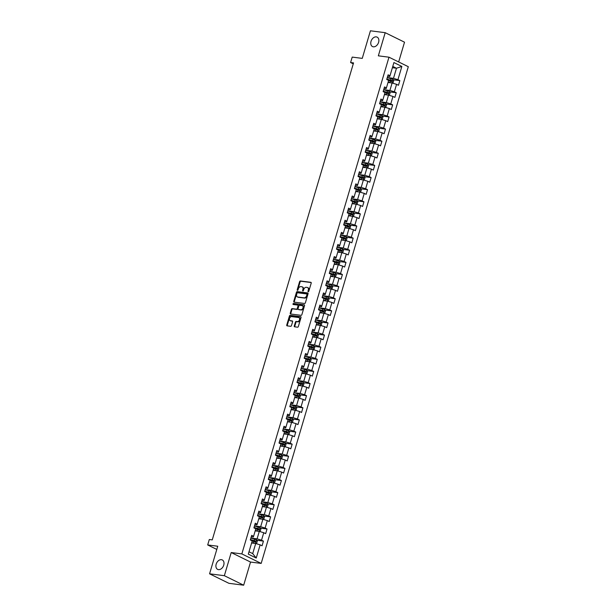 <?xml version="1.0" encoding="UTF-8"?>
<svg xmlns="http://www.w3.org/2000/svg" width="616" height="616" viewBox="0 0 616 616"><rect width="100%" height="100%" fill="white"/><g stroke="black" fill="none" stroke-linecap="round" stroke-linejoin="round"><path stroke-width="0.92" d="M308.239 291.73A0.562 0.4 -63.8 0 0 308.801 291.252L311.203 283.152A0.809 0.57 -63.8 0 0 310.849 282.313L300.4 280.981A0.809 0.57 -63.8 0 0 299.599 281.666L297.197 289.774A0.562 0.4 -63.8 0 0 298.013 289.874L298.321 288.827A2.58 1.825 -63.8 0 1 300.901 286.625L301.771 286.733A2.58 1.825 -63.8 0 1 302.187 286.856A2.58 1.825 -63.8 0 1 302.903 289.412L302.595 290.459A0.562 0.4 -63.8 0 0 303.403 290.56L303.719 289.512A2.58 1.825 -63.8 0 1 306.298 287.31L307.168 287.426A2.58 1.825 -63.8 0 1 307.584 287.549A2.58 1.825 -63.8 0 1 308.3 290.098L307.992 291.145A0.562 0.4 -63.8 0 0 308.239 291.73M221.429 559.682A5.259 3.711 -63.8 0 0 216.37 563.586A5.259 3.711 -63.8 0 0 217.633 569.369A5.259 3.711 -63.8 0 0 218.48 569.623A5.259 3.711 -63.8 0 0 223.539 565.719A5.259 3.711 -63.8 0 0 222.276 559.936A5.259 3.711 -63.8 0 0 221.429 559.682M376.291 36.868A5.259 3.711 -63.8 0 0 371.232 40.772A5.259 3.711 -63.8 0 0 372.495 46.562A5.259 3.711 -63.8 0 0 373.342 46.816A5.259 3.711 -63.8 0 0 378.401 42.912A5.259 3.711 -63.8 0 0 377.138 37.122A5.259 3.711 -63.8 0 0 376.291 36.868M294.271 325.98A0.809 0.57 -63.8 0 0 294.625 326.811L297.559 327.188A0.809 0.57 -63.8 0 0 298.36 326.495L301.024 317.502A0.809 0.57 -63.8 0 0 300.67 316.663L290.228 315.33A0.809 0.57 -63.8 0 0 289.42 316.023L286.756 325.017A0.809 0.57 -63.8 0 0 287.11 325.856L290.652 326.303A0.809 0.57 -63.8 0 0 291.46 325.618L292.6 321.768A0.809 0.57 -63.8 0 0 292.246 320.928L290.49 320.705A2.156 1.525 -63.8 0 1 290.136 320.605A2.156 1.525 -63.8 0 1 289.62 318.226A2.156 1.525 -63.8 0 1 291.699 316.624L298.575 317.502A2.156 1.525 -63.8 0 1 298.922 317.61A2.156 1.525 -63.8 0 1 299.438 319.981A2.156 1.525 -63.8 0 1 297.366 321.583L296.219 321.437A0.809 0.57 -63.8 0 0 295.411 322.13L294.271 325.98L294.795 326.234A0.809 0.57 -63.8 0 0 294.825 326.842M398.668 61.954L404.52 42.188L385.2 32.687L370.424 30.8L362.254 58.381L352.206 57.096L350.589 62.532L353.546 62.909L212.258 539.885L209.301 539.508L207.692 544.952L216.794 549.426M224.355 575.698L243.674 585.2L250.535 562.054L231.208 552.544L224.355 575.698L209.571 573.812L217.741 546.23L207.692 544.952M231.208 552.544L241.849 553.907L388.981 57.196L408.308 66.697L261.176 563.409L241.849 553.907M385.2 32.687L378.34 55.833L388.981 57.196M304.581 303.472A0.809 0.57 -63.8 0 0 305.39 302.787L308.054 293.786A0.809 0.57 -63.8 0 0 307.7 292.954L297.251 291.614A0.809 0.57 -63.8 0 0 296.45 292.307L293.778 301.301A0.809 0.57 -63.8 0 0 294.132 302.14L304.581 303.472M304.543 305.644L301.871 314.645A0.809 0.57 -63.8 0 1 301.07 315.33L290.621 313.998A0.809 0.57 -63.8 0 1 290.267 313.159L291.406 309.309A0.809 0.57 -63.8 0 1 292.215 308.624L296.45 309.163A0.809 0.57 -63.8 0 0 297.259 308.477L298.013 305.921A0.809 0.57 -63.8 0 0 297.659 305.082L293.247 304.52A0.562 0.4 -63.8 0 1 293.562 303.449L304.181 304.805A0.809 0.57 -63.8 0 1 304.543 305.644M243.674 585.2L228.898 583.313L209.571 573.812M263.44 541.118L261.53 540.178L263.74 532.717L265.65 533.656L267.028 528.998L265.126 528.058L267.329 520.605L269.238 521.536L270.616 516.878L268.715 515.938L270.925 508.485L272.826 509.417L274.212 504.758L272.303 503.819L274.513 496.365L276.415 497.305L277.801 492.638L275.891 491.699L278.101 484.245L280.01 485.185L281.389 480.518L279.479 479.587L281.689 472.125L283.599 473.065L284.977 468.406L283.075 467.467L285.277 460.006L287.187 460.945L288.565 456.287L286.663 455.347L288.873 447.886L290.775 448.825L292.161 444.167L290.252 443.227L292.461 435.774L294.363 436.705L295.749 432.047L293.84 431.108L296.05 423.654L297.959 424.586L299.338 419.927L297.428 418.988L299.638 411.534L301.547 412.474L302.926 407.807L301.024 406.876L303.226 399.414L305.136 400.354L306.514 395.688L304.612 394.756L306.822 387.295L308.724 388.234L310.102 383.575L308.2 382.636L310.41 375.175L312.312 376.114L313.698 371.456L311.788 370.516L313.998 363.055L315.908 363.994L317.286 359.336L315.377 358.397L317.587 350.943L319.496 351.875L320.874 347.216L318.973 346.277L321.175 338.823L323.084 339.762L324.463 335.096L322.561 334.157L324.771 326.703L326.673 327.643L328.051 322.976L326.149 322.045L328.359 314.584L330.261 315.523L331.647 310.857L329.737 309.925L331.947 302.464L333.857 303.403L335.235 298.745L333.325 297.805L335.535 290.344L337.445 291.283L338.823 286.625L336.913 285.685L339.123 278.224L341.033 279.163L342.411 274.505L340.509 273.566L342.719 266.112L344.621 267.044L346 262.385L344.098 261.446L346.308 253.992L348.209 254.932L349.595 250.265L347.686 249.326L349.896 241.872L351.805 242.812L353.184 238.146L351.274 237.214L353.484 229.753L355.394 230.692L356.772 226.034L354.862 225.094L357.072 217.633L358.982 218.572L360.36 213.914L358.458 212.974L360.668 205.513L362.57 206.452L363.948 201.794L362.046 200.855L364.256 193.401L366.158 194.333L367.544 189.674L365.635 188.735L367.844 181.281L369.754 182.213L371.132 177.554L369.223 176.615L371.433 169.161L373.342 170.101L374.721 165.434L372.811 164.495L375.021 157.041L376.93 157.981L378.309 153.315L376.407 152.383L378.617 144.922L380.519 145.861L381.897 141.203L379.995 140.263L382.205 132.802L384.107 133.741L385.493 129.083L383.583 128.143L385.793 120.682L387.695 121.621L389.081 116.963L387.171 116.024L389.381 108.57L391.291 109.502L392.669 104.843L390.76 103.904L392.97 96.45L394.879 97.382L396.257 92.723L394.356 91.784L396.565 84.33L398.467 85.27L399.846 80.604L397.944 79.672L401.855 66.459L393.917 62.555L390.005 75.76L388.095 74.829L386.717 79.487L388.627 80.427L386.417 87.88L384.507 86.941L383.129 91.607L385.031 92.546L382.821 100L380.919 99.061L379.541 103.727L381.443 104.658L379.233 112.12L377.331 111.18L375.945 115.846L377.854 116.778L375.645 124.239L373.735 123.3L372.357 127.959L374.266 128.898L372.056 136.359L370.147 135.42L368.768 140.078L370.678 141.018L368.468 148.479L366.559 147.54L365.18 152.198L367.082 153.138L364.872 160.591L362.97 159.66L361.592 164.318L363.494 165.257L361.284 172.711L359.382 171.772L357.996 176.438L359.906 177.377L357.696 184.831L355.794 183.891L354.408 188.558L356.317 189.489L354.108 196.951L352.198 196.011L350.82 200.67L352.729 201.609L350.519 209.07L348.61 208.131L347.231 212.79L349.133 213.729L346.923 221.19L345.022 220.251L343.643 224.909L345.545 225.849L343.335 233.302L341.433 232.371L340.047 237.029L341.957 237.969L339.747 245.422L337.845 244.49L336.459 249.149L338.369 250.088L336.159 257.542L334.249 256.603L332.871 261.269L334.781 262.208L332.571 269.662L330.661 268.722L329.283 273.389L331.185 274.32L328.983 281.781L327.073 280.842L325.695 285.501L327.596 286.44L325.387 293.901L323.485 292.962L322.099 297.62L324.008 298.56L321.798 306.021L319.897 305.082L318.51 309.74L320.42 310.68L318.21 318.133L316.301 317.202L314.922 321.86L316.832 322.799L314.622 330.253L312.712 329.321L311.334 333.98L313.236 334.919L311.034 342.373L309.124 341.433L307.746 346.1L309.648 347.031L307.438 354.493L305.536 353.553L304.15 358.219L306.06 359.151L303.85 366.612L301.948 365.673L300.562 370.332L302.471 371.271L300.262 378.732L298.352 377.793L296.974 382.451L298.883 383.391L296.673 390.852L294.764 389.913L293.385 394.571L295.287 395.51L293.085 402.964L291.175 402.032L289.797 406.691L291.699 407.63L289.489 415.084L287.587 414.152L286.201 418.811L288.111 419.75L285.901 427.204L283.999 426.264L282.613 430.93L284.523 431.862L282.313 439.323L280.403 438.384L279.025 443.05L280.935 443.982L278.725 451.443L276.815 450.504L275.437 455.162L277.339 456.102L275.136 463.563L273.227 462.624L271.849 467.282L273.75 468.222L271.541 475.683L269.639 474.743L268.253 479.402L270.162 480.341L267.952 487.795L266.05 486.863L264.664 491.522L266.574 492.461L264.364 499.915L262.454 498.975L261.076 503.642L262.986 504.581L260.776 512.035L258.866 511.095L257.488 515.761L259.39 516.693L257.188 524.154L255.278 523.215L253.9 527.873L255.802 528.813L253.592 536.274L251.69 535.335L250.312 539.993L252.214 540.933L248.302 554.138L256.241 558.042L260.152 544.837L262.062 545.776L263.44 541.118L256.818 540.27M255.193 530.869L259.29 531.392L257.08 538.846L250.881 538.061M251.274 536.736L253.322 536.998L253.592 536.274M257.08 538.846L261.53 540.178M259.29 531.392L263.74 532.717M258.782 518.749L262.878 519.273L260.668 526.726L254.47 525.941M254.862 524.616L256.911 524.878L257.188 524.154M260.668 526.726L265.126 528.058M262.878 519.273L267.329 520.605M262.377 506.629L266.466 507.153L264.256 514.614L258.058 513.821M258.45 512.497L260.499 512.758L260.776 512.035M264.256 514.614L268.715 515.938M266.466 507.153L270.925 508.485M265.966 494.509L270.054 495.033L267.852 502.494L261.654 501.701M262.039 500.385L264.087 500.639L264.364 499.915M267.852 502.494L272.303 503.819M270.054 495.033L274.513 496.365M269.554 482.39L273.65 482.913L271.44 490.375L265.242 489.581M265.635 488.265L267.675 488.527L267.952 487.795M271.44 490.375L275.891 491.699M273.65 482.913L278.101 484.245M273.142 470.278L277.238 470.793L275.029 478.255L268.83 477.462M269.223 476.145L271.271 476.407L271.541 475.683M275.029 478.255L279.479 479.587M277.238 470.793L281.689 472.125M276.73 458.158L280.827 458.681L278.617 466.135L272.418 465.342M272.811 464.025L274.859 464.287L275.136 463.563M278.617 466.135L283.075 467.467M280.827 458.681L285.277 460.006M280.326 446.038L284.415 446.562L282.205 454.015L276.007 453.23M276.399 451.905L278.447 452.167L278.725 451.443M282.205 454.015L286.663 455.347M284.415 446.562L288.873 447.886M283.914 433.918L288.003 434.442L285.801 441.895L279.602 441.11M279.987 439.786L282.036 440.047L282.313 439.323M285.801 441.895L290.252 443.227M288.003 434.442L292.461 435.774M287.503 421.798L291.599 422.322L289.389 429.783L283.191 428.99M283.583 427.666L285.624 427.928L285.901 427.204M289.389 429.783L293.84 431.108M291.599 422.322L296.05 423.654M291.091 409.678L295.187 410.202L292.977 417.663L286.779 416.87M287.171 415.554L289.22 415.815L289.489 415.084M292.977 417.663L297.428 418.988M295.187 410.202L299.638 411.534M294.679 397.566L298.775 398.082L296.565 405.544L290.367 404.75M290.76 403.434L292.808 403.696L293.085 402.964M296.565 405.544L301.024 406.876M298.775 398.082L303.226 399.414M298.275 385.447L302.364 385.97L300.154 393.424L293.955 392.631M294.348 391.314L296.396 391.576L296.673 390.852M300.154 393.424L304.612 394.756M302.364 385.97L306.822 387.295M301.863 373.327L305.952 373.85L303.75 381.304L297.551 380.511M297.936 379.194L299.984 379.456L300.262 378.732M303.75 381.304L308.2 382.636M305.952 373.85L310.41 375.175M305.451 361.207L309.548 361.731L307.338 369.184L301.139 368.399M301.532 367.074L303.572 367.336L303.85 366.612M307.338 369.184L311.788 370.516M309.548 361.731L313.998 363.055M309.04 349.087L313.136 349.611L310.926 357.064L304.728 356.279M305.12 354.955L307.168 355.216L307.438 354.493M310.926 357.064L315.377 358.397M313.136 349.611L317.587 350.943M312.628 336.967L316.724 337.491L314.514 344.952L308.316 344.159M308.708 342.843L310.757 343.097L311.034 342.373M314.514 344.952L318.973 346.277M316.724 337.491L321.175 338.823M316.224 324.848L320.312 325.371L318.102 332.832L311.904 332.039M312.297 330.723L314.345 330.985L314.622 330.253M318.102 332.832L322.561 334.157M320.312 325.371L324.771 326.703M319.812 312.736L323.9 313.251L321.698 320.713L315.5 319.92M315.885 318.603L317.933 318.865L318.21 318.133M321.698 320.713L326.149 322.045M323.9 313.251L328.359 314.584M323.4 300.616L327.496 301.139L325.286 308.593L319.088 307.8M319.481 306.483L321.521 306.745L321.798 306.021M325.286 308.593L329.737 309.925M327.496 301.139L331.947 302.464M326.988 288.496L331.085 289.02L328.875 296.473L322.676 295.68M323.069 294.363L325.117 294.625L325.387 293.901M328.875 296.473L333.325 297.805M331.085 289.02L335.535 290.344M330.576 276.376L334.673 276.9L332.463 284.353L326.264 283.568M326.657 282.244L328.705 282.505L328.983 281.781M332.463 284.353L336.913 285.685M334.673 276.9L339.123 278.224M334.172 264.256L338.261 264.78L336.051 272.241L329.853 271.448M330.245 270.124L332.293 270.385L332.571 269.662M336.051 272.241L340.509 273.566M338.261 264.78L342.719 266.112M337.76 252.136L341.849 252.66L339.639 260.121L333.449 259.328M333.834 258.012L335.882 258.266L336.159 257.542M339.639 260.121L344.098 261.446M341.849 252.66L346.308 253.992M341.349 240.017L345.445 240.54L343.235 248.002L337.037 247.209M337.429 245.892L339.47 246.154L339.747 245.422M343.235 248.002L347.686 249.326M345.445 240.54L349.896 241.872M344.937 227.905L349.033 228.42L346.823 235.882L340.625 235.089M341.018 233.772L343.066 234.034L343.335 233.302M346.823 235.882L351.274 237.214M349.033 228.42L353.484 229.753M348.525 215.785L352.622 216.308L350.412 223.762L344.213 222.969M344.606 221.652L346.654 221.914L346.923 221.19M350.412 223.762L354.862 225.094M352.622 216.308L357.072 217.633M352.121 203.665L356.21 204.189L354 211.642L347.801 210.857M348.194 209.532L350.242 209.794L350.519 209.07M354 211.642L358.458 212.974M356.21 204.189L360.668 205.513M355.709 191.545L359.798 192.069L357.588 199.522L351.397 198.737M351.782 197.413L353.83 197.674L354.108 196.951M357.588 199.522L362.046 200.855M359.798 192.069L364.256 193.401M359.297 179.425L363.394 179.949L361.184 187.41L354.985 186.617M355.378 185.293L357.419 185.555L357.696 184.831M361.184 187.41L365.635 188.735M363.394 179.949L367.844 181.281M362.886 167.306L366.982 167.829L364.772 175.291L358.574 174.497M358.966 173.181L361.014 173.435L361.284 172.711M364.772 175.291L369.223 176.615M366.982 167.829L371.433 169.161M366.474 155.186L370.57 155.709L368.36 163.171L362.162 162.378M362.555 161.061L364.603 161.323L364.872 160.591M368.36 163.171L372.811 164.495M370.57 155.709L375.021 157.041M370.07 143.074L374.158 143.59L371.949 151.051L365.75 150.258M366.143 148.941L368.191 149.203L368.468 148.479M371.949 151.051L376.407 152.383M374.158 143.59L378.617 144.922M373.658 130.954L377.747 131.477L375.537 138.931L369.346 138.138M369.731 136.821L371.779 137.083L372.056 136.359M375.537 138.931L379.995 140.263M377.747 131.477L382.205 132.802M377.246 118.834L381.343 119.358L379.133 126.811L372.934 126.026M373.327 124.701L375.367 124.963L375.645 124.239M379.133 126.811L383.583 128.143M381.343 119.358L385.793 120.682M380.834 106.714L384.931 107.238L382.721 114.691L376.522 113.906M376.915 112.582L378.955 112.844L379.233 112.12M382.721 114.691L387.171 116.024M384.931 107.238L389.381 108.57M384.423 94.594L388.519 95.118L386.309 102.579L380.111 101.786M380.503 100.462L382.551 100.724L382.821 100M386.309 102.579L390.76 103.904M388.519 95.118L392.97 96.45M388.018 82.475L392.107 82.998L389.897 90.46L383.699 89.666M384.091 88.35L386.14 88.612L386.417 87.88M389.897 90.46L394.356 91.784M392.107 82.998L396.565 84.33M392.384 67.714L396.481 68.237L393.485 78.34L387.295 77.547M387.68 76.23L389.728 76.492L390.005 75.76M393.485 78.34L397.944 79.672M392.769 66.413L396.481 68.237L401.855 66.459M250.535 562.054L261.176 563.409M350.589 62.532L353.268 63.848M249.003 551.782L252.706 553.607L255.702 543.512L251.605 542.989M252.706 553.607L256.241 558.042M255.702 543.512L260.152 544.837M393.231 79.764L399.846 80.604M389.643 91.876L396.257 92.723M386.047 103.996L392.669 104.843M382.459 116.116L389.081 116.963M378.871 128.236L385.493 129.083M375.283 140.356L381.897 141.203M371.694 152.475L378.309 153.315M368.099 164.595L374.721 165.434M364.51 176.707L371.132 177.554M360.922 188.827L367.544 189.674M357.334 200.947L363.948 201.794M353.746 213.067L360.36 213.914M350.15 225.186L356.772 226.034M346.562 237.306L353.184 238.146M342.973 249.426L349.595 250.265M339.385 261.538L346 262.385M335.797 273.658L342.411 274.505M332.201 285.778L338.823 286.625M328.613 297.898L335.235 298.745M325.025 310.017L331.647 310.857M321.437 322.137L328.051 322.976M317.848 334.249L324.463 335.096M314.252 346.369L320.874 347.216M310.664 358.489L317.286 359.336M307.076 370.609L313.698 371.456M303.488 382.728L310.102 383.575M299.9 394.848L306.514 395.688M296.304 406.968L302.926 407.807M292.715 419.08L299.338 419.927M289.127 431.2L295.749 432.047M285.539 443.32L292.161 444.167M281.951 455.44L288.565 456.287M278.355 467.559L284.977 468.406M274.767 479.679L281.389 480.518M271.179 491.799L277.801 492.638M267.59 503.911L274.212 504.758M264.002 516.031L270.616 516.878M260.406 528.151L267.028 528.998M308.485 291.676A0.562 0.4 -63.8 0 1 308.516 291.406L308.824 290.359A2.58 1.825 -63.8 0 0 308.108 287.803L307.584 287.549M302.187 286.856L302.71 287.118A2.58 1.825 -63.8 0 1 303.426 289.666L303.118 290.714A0.562 0.4 -63.8 0 0 303.087 290.983M311.172 282.544L300.924 281.235A0.809 0.57 -63.8 0 0 300.123 281.928L297.721 290.028A0.562 0.4 -63.8 0 0 297.697 290.298M308.023 293.185L297.774 291.876A0.809 0.57 -63.8 0 0 296.966 292.562L294.302 301.563A0.809 0.57 -63.8 0 0 294.332 302.163M306.991 294.525A0.562 0.4 -63.8 0 0 306.745 293.94L297.574 292.769A0.562 0.4 -63.8 0 0 297.012 293.247L296.681 294.356A2.58 1.825 -63.8 0 0 297.397 296.904A2.58 1.825 -63.8 0 0 297.813 297.028L304.081 297.828A2.58 1.825 -63.8 0 0 306.66 295.626L306.991 294.525L307.515 294.779A0.562 0.4 -63.8 0 0 307.261 294.194L306.914 294.017M297.397 296.904L297.921 297.166A2.58 1.825 -63.8 0 0 298.337 297.289L297.813 297.028M307.515 294.779L307.184 295.888A2.58 1.825 -63.8 0 1 304.604 298.09L298.337 297.289M297.898 305.197L298.183 305.344A0.809 0.57 -63.8 0 1 298.537 306.175L297.782 308.731A0.809 0.57 -63.8 0 1 296.974 309.417L292.739 308.878A0.809 0.57 -63.8 0 0 291.93 309.571L290.791 313.421A0.809 0.57 -63.8 0 0 290.821 314.021M304.504 305.036L294.086 303.711A0.562 0.4 -63.8 0 0 293.524 304.558M300.847 309.725A2.156 1.525 -63.8 0 0 302.918 308.123A2.156 1.525 -63.8 0 0 302.402 305.744A2.156 1.525 -63.8 0 0 302.056 305.644L299.63 305.336A0.809 0.57 -63.8 0 0 298.829 306.021L298.067 308.577A0.809 0.57 -63.8 0 0 298.421 309.417L301.37 309.979A2.156 1.525 -63.8 0 0 303.442 308.377A2.156 1.525 -63.8 0 0 302.926 306.006L302.402 305.744M298.706 309.555A0.809 0.57 -63.8 0 0 298.945 309.671L298.421 309.417M301.37 309.979L298.945 309.671M298.922 317.61L299.445 317.864A2.156 1.525 -63.8 0 1 299.961 320.243A2.156 1.525 -63.8 0 1 297.882 321.845L296.743 321.698A0.809 0.57 -63.8 0 0 295.934 322.384L294.795 326.234M290.136 320.605L290.66 320.859A2.156 1.525 -63.8 0 0 291.006 320.967L290.49 320.705M292.569 321.159L291.006 320.967M300.993 316.894L290.752 315.592A0.809 0.57 -63.8 0 0 289.944 316.278L287.279 325.271A0.809 0.57 -63.8 0 0 287.31 325.879M392.246 83.044L393.039 82.883L393.724 80.55L392.908 79.256L387.272 77.616M390.197 82.76L388.095 82.205M391.129 82.875L388.149 82.028M386.779 79.272A5.221 0.87 16.5 0 1 386.964 79.318L391.16 80.427L390.883 81.358M388.58 80.557L391.738 81.466L392.007 80.534L386.833 79.094M388.658 95.157L389.443 94.995L390.136 92.669L389.32 91.376L383.683 89.736M386.609 94.872L384.507 94.325M387.533 94.995L384.561 94.148M383.19 91.384A5.221 0.87 16.5 0 1 383.375 91.438L387.572 92.539L387.295 93.478M384.992 92.677L388.142 93.586L388.419 92.654L383.244 91.214M385.069 107.276L385.855 107.115L386.548 104.789L385.731 103.496L380.087 101.856M383.021 106.991L380.919 106.445M383.945 107.115L380.965 106.268M379.602 103.503A5.221 0.87 16.5 0 1 379.787 103.55L383.984 104.658L383.706 105.59M381.404 104.789L384.553 105.698L384.831 104.766L379.656 103.334M381.481 119.396L382.267 119.234L382.96 116.901L382.143 115.616L376.499 113.975M379.425 119.111L377.323 118.565M380.357 119.227L377.377 118.388M376.014 115.623A5.221 0.87 16.5 0 1 376.199 115.669L380.388 116.778L380.111 117.71M377.816 116.909L380.965 117.818L381.242 116.886L376.06 115.446M377.893 131.516L378.678 131.354L379.371 129.021L378.555 127.735L372.911 126.095M375.837 131.231L373.735 130.677M376.769 131.347L373.789 130.507M372.426 127.743A5.221 0.87 16.5 0 1 372.611 127.789L376.8 128.898L376.522 129.83M374.228 129.029L377.377 129.938L377.654 129.006L372.472 127.566M374.297 143.636L375.09 143.474L375.775 141.141L374.967 139.855L369.323 138.207M372.249 143.351L370.147 142.796M373.18 143.466L370.201 142.627M368.83 139.863A5.221 0.87 16.5 0 1 369.015 139.909L373.211 141.018L372.934 141.95M370.639 141.149L373.789 142.057L374.058 141.126L368.884 139.686M370.709 155.756L371.494 155.594L372.187 153.261L371.371 151.967L365.735 150.327M368.661 155.471L366.559 154.916M369.585 155.586L366.612 154.747M365.242 151.983A5.221 0.87 16.5 0 1 365.427 152.029L369.623 153.138L369.346 154.069M367.044 153.269L370.193 154.177L370.47 153.245L365.296 151.805M367.121 167.875L367.906 167.706L368.599 165.381L367.783 164.087L362.139 162.447M365.072 167.591L362.97 167.036M365.996 167.706L363.017 166.859M361.654 164.102A5.221 0.87 16.5 0 1 361.838 164.149L366.035 165.257L365.758 166.189M363.455 165.388L366.605 166.297L366.882 165.365L361.707 163.925M363.532 179.988L364.318 179.826L365.011 177.5L364.195 176.207L358.55 174.567M361.476 179.703L359.374 179.156M362.408 179.826L359.428 178.979M358.065 176.214A5.221 0.87 16.5 0 1 358.25 176.268L362.439 177.369L362.162 178.301M359.867 177.508L363.017 178.417L363.294 177.485L358.119 176.045M359.944 192.107L360.73 191.946L361.423 189.62L360.606 188.327L354.962 186.686M357.888 191.822L355.786 191.276M358.82 191.946L355.84 191.099M354.477 188.334A5.221 0.87 16.5 0 1 354.662 188.381L358.851 189.489L358.574 190.421M356.279 189.62L359.428 190.529L359.705 189.597L354.523 188.165M356.348 204.227L357.141 204.065L357.827 201.732L357.018 200.446L351.374 198.806M354.3 203.942L352.198 203.395M355.232 204.058L352.252 203.218M350.881 200.454A5.221 0.87 16.5 0 1 351.074 200.5L355.263 201.609L354.985 202.541M352.691 201.74L355.84 202.649L356.11 201.717L350.935 200.277M352.76 216.347L353.546 216.185L354.239 213.852L353.422 212.566L347.786 210.926M350.712 216.062L348.61 215.508M351.636 216.178L348.664 215.338M347.293 212.574A5.221 0.87 16.5 0 1 347.478 212.62L351.674 213.729L351.397 214.661M349.095 213.86L352.244 214.768L352.521 213.837L347.347 212.397M349.172 228.467L349.957 228.305L350.65 225.972L349.834 224.678L344.198 223.038M347.124 228.182L345.022 227.627M348.048 228.297L345.068 227.458M343.705 224.694A5.221 0.87 16.5 0 1 343.89 224.74L348.086 225.849L347.809 226.78M345.507 225.98L348.656 226.888L348.933 225.957L343.759 224.517M345.584 240.587L346.369 240.425L347.062 238.092L346.246 236.798L340.602 235.158M343.528 240.302L341.426 239.747M344.46 240.417L341.48 239.578M340.117 236.814A5.221 0.87 16.5 0 1 340.301 236.86L344.49 237.969L344.213 238.9M341.918 238.099L345.068 239.008L345.345 238.076L340.171 236.636M341.995 252.706L342.781 252.537L343.474 250.212L342.658 248.918L337.014 247.278M339.94 252.414L337.838 251.867M340.871 252.537L337.891 251.69M336.529 248.926A5.221 0.87 16.5 0 1 336.713 248.98L340.902 250.088L340.625 251.02M338.33 250.219L341.48 251.128L341.757 250.196L336.575 248.756M338.4 264.818L339.193 264.657L339.878 262.331L339.07 261.038L333.425 259.398M336.351 264.534L334.249 263.987M337.283 264.657L334.303 263.81M332.933 261.045A5.221 0.87 16.5 0 1 333.125 261.099L337.314 262.2L337.037 263.132M334.742 262.339L337.891 263.248L338.161 262.308L332.986 260.876M334.811 276.938L335.597 276.776L336.29 274.443L335.474 273.158L329.837 271.517M332.763 276.653L330.661 276.107M333.687 276.776L330.715 275.93M329.344 273.165A5.221 0.87 16.5 0 1 329.529 273.211L333.726 274.32L333.449 275.252M331.146 274.451L334.296 275.36L334.573 274.428L329.398 272.996M331.223 289.058L332.009 288.896L332.702 286.563L331.885 285.277L326.249 283.637M329.175 288.773L327.073 288.226M330.099 288.889L327.119 288.049M325.756 285.285A5.221 0.87 16.5 0 1 325.941 285.331L330.137 286.44L329.86 287.372M327.558 286.571L330.707 287.48L330.985 286.548L325.81 285.108M327.635 301.178L328.42 301.016L329.113 298.683L328.297 297.397L322.653 295.757M325.579 300.893L323.477 300.339M326.511 301.008L323.531 300.169M322.168 297.405A5.221 0.87 16.5 0 1 322.353 297.451L326.542 298.56L326.272 299.491M323.97 298.691L327.119 299.599L327.396 298.668L322.222 297.228M324.047 313.298L324.832 313.136L325.525 310.803L324.709 309.509L319.065 307.869M321.991 313.013L319.889 312.458M322.923 313.128L319.943 312.289M318.58 309.525A5.221 0.87 16.5 0 1 318.765 309.571L322.953 310.68L322.676 311.611M320.382 310.81L323.531 311.719L323.808 310.787L318.626 309.348M320.451 325.417L321.244 325.256L321.929 322.923L321.121 321.629L315.477 319.989M318.403 325.132L316.301 324.578M319.334 325.248L316.355 324.409M314.984 321.644A5.221 0.87 16.5 0 1 315.176 321.691L319.365 322.799L319.088 323.731M316.793 322.93L319.943 323.839L320.212 322.907L315.038 321.467M316.863 337.537L317.656 337.368L318.341 335.042L317.525 333.749L311.889 332.109M314.815 337.245L312.712 336.698M315.738 337.368L312.766 336.521M311.396 333.757A5.221 0.87 16.5 0 1 311.58 333.81L315.777 334.919L315.5 335.851M313.197 335.05L316.347 335.959L316.624 335.027L311.45 333.587M313.275 349.649L314.06 349.488L314.753 347.162L313.937 345.869L308.3 344.228M311.226 349.364L309.124 348.818M312.15 349.488L309.17 348.641M307.808 345.876A5.221 0.87 16.5 0 1 307.992 345.93L312.189 347.031L311.912 347.963M309.609 347.17L312.759 348.079L313.036 347.139L307.861 345.707M309.686 361.769L310.472 361.607L311.165 359.274L310.349 357.988L304.704 356.348M307.638 361.484L305.536 360.938M308.562 361.607L305.582 360.76M304.219 357.996A5.221 0.87 16.5 0 1 304.404 358.042L308.593 359.151L308.323 360.083M306.021 359.282L309.17 360.191L309.448 359.259L304.273 357.827M306.098 373.889L306.884 373.727L307.577 371.394L306.76 370.108L301.116 368.468M304.042 373.604L301.94 373.05M304.974 373.72L301.994 372.88M300.631 370.116A5.221 0.87 16.5 0 1 300.816 370.162L305.005 371.271L304.728 372.203M302.433 371.402L305.582 372.31L305.859 371.379L300.677 369.939M302.502 386.009L303.295 385.847L303.981 383.514L303.172 382.228L297.528 380.588M300.454 385.724L298.352 385.169M301.386 385.839L298.406 385M297.035 382.236A5.221 0.87 16.5 0 1 297.228 382.282L301.416 383.391L301.139 384.322M298.845 383.522L301.994 384.43L302.264 383.499L297.089 382.059M298.914 398.128L299.707 397.967L300.392 395.634L299.576 394.34L293.94 392.7M296.866 397.844L294.764 397.289M297.79 397.959L294.818 397.12M293.447 394.356A5.221 0.87 16.5 0 1 293.632 394.402L297.828 395.51L297.551 396.442M295.249 395.641L298.398 396.55L298.675 395.618L293.501 394.178M295.326 410.248L296.111 410.087L296.804 407.753L295.988 406.46L290.352 404.82M293.278 409.963L291.175 409.409M294.202 410.079L291.222 409.232M289.859 406.475A5.221 0.87 16.5 0 1 290.044 406.522L294.24 407.63L293.963 408.562M291.661 407.761L294.81 408.67L295.087 407.738L289.913 406.298M291.738 422.36L292.523 422.199L293.216 419.873L292.4 418.58L286.756 416.94M289.689 422.075L287.587 421.529M290.613 422.199L287.634 421.352M286.271 418.587A5.221 0.87 16.5 0 1 286.455 418.641L290.644 419.742L290.375 420.682M288.072 419.881L291.222 420.79L291.499 419.858L286.325 418.418M288.149 434.48L288.935 434.318L289.628 431.993L288.812 430.7L283.168 429.059M286.094 434.195L283.991 433.649M287.025 434.318L284.045 433.472M282.682 430.707A5.221 0.87 16.5 0 1 282.867 430.753L287.056 431.862L286.779 432.794M284.484 431.993L287.634 432.902L287.911 431.97L282.729 430.538M284.554 446.6L285.347 446.438L286.032 444.105L285.223 442.819L279.579 441.179M282.505 446.315L280.403 445.768M283.437 446.431L280.457 445.591M279.087 442.827A5.221 0.87 16.5 0 1 279.279 442.873L283.468 443.982L283.191 444.914M280.896 444.113L284.045 445.022L284.315 444.09L279.14 442.65M280.965 458.72L281.758 458.558L282.444 456.225L281.627 454.939L275.991 453.299M278.917 458.435L276.815 457.88M279.841 458.55L276.869 457.711M275.498 454.947A5.221 0.87 16.5 0 1 275.683 454.993L279.88 456.102L279.602 457.034M277.3 456.233L280.449 457.141L280.727 456.21L275.552 454.77M277.377 470.84L278.163 470.678L278.856 468.345L278.039 467.059L272.403 465.419M275.329 470.555L273.227 470M276.253 470.67L273.273 469.831M271.91 467.067A5.221 0.87 16.5 0 1 272.095 467.113L276.291 468.222L276.014 469.153M273.712 468.353L276.861 469.261L277.138 468.329L271.964 466.89M273.789 482.959L274.574 482.798L275.267 480.465L274.451 479.171L268.807 477.531M271.741 482.675L269.639 482.12M272.665 482.79L269.685 481.951M268.322 479.186A5.221 0.87 16.5 0 1 268.507 479.233L272.695 480.341L272.426 481.273M270.124 480.472L273.273 481.381L273.55 480.449L268.376 479.009M270.201 495.079L270.986 494.918L271.679 492.584L270.863 491.291L265.219 489.651M268.145 494.794L266.043 494.24M269.077 494.91L266.097 494.063M264.734 491.306A5.221 0.87 16.5 0 1 264.918 491.352L269.107 492.461L268.83 493.393M266.536 492.592L269.685 493.501L269.962 492.569L264.78 491.129M266.605 507.191L267.398 507.03L268.083 504.704L267.275 503.411L261.631 501.77M264.557 506.906L262.454 506.36M265.488 507.03L262.508 506.183M261.145 503.418A5.221 0.87 16.5 0 1 261.33 503.472L265.519 504.573L265.242 505.513M262.947 504.712L266.097 505.62L266.374 504.689L261.192 503.249M263.017 519.311L263.81 519.149L264.495 516.824L263.679 515.53L258.042 513.89M260.968 519.026L258.866 518.48M261.892 519.149L258.92 518.302M257.55 515.538A5.221 0.87 16.5 0 1 257.734 515.584L261.931 516.693L261.654 517.625M259.351 516.824L262.501 517.733L262.778 516.801L257.603 515.369M259.428 531.431L260.214 531.269L260.907 528.936L260.091 527.65L254.454 526.01M257.38 531.146L255.278 530.599M258.304 531.262L255.324 530.422M253.961 527.658A5.221 0.87 16.5 0 1 254.146 527.704L258.343 528.813L258.065 529.745M255.763 528.944L258.913 529.852L259.19 528.921L254.015 527.481M255.84 543.551L256.626 543.389L257.319 541.056L256.502 539.77L250.858 538.13M253.792 543.266L251.69 542.711M254.716 543.381L251.736 542.542M250.373 539.778A5.221 0.87 16.5 0 1 250.558 539.824L254.747 540.933L254.477 541.864M252.175 541.064L255.324 541.972L255.601 541.04L250.427 539.601M308.824 290.359L308.3 290.098M303.118 290.714L302.595 290.459M303.426 289.666L302.903 289.412M297.721 290.028L297.197 289.774M300.123 281.928L299.599 281.666M300.924 281.235L300.4 280.981M308.516 291.406L307.992 291.145M294.302 301.563L293.778 301.301M296.966 292.562L296.45 292.307M297.774 291.876L297.251 291.614M304.604 298.09L304.081 297.828M307.184 295.888L306.66 295.626M290.791 313.421L290.267 313.159M291.93 309.571L291.406 309.309M292.739 308.878L292.215 308.624M296.974 309.417L296.45 309.163M297.782 308.731L297.259 308.477M298.537 306.175L298.013 305.921M294.086 303.711L293.562 303.449M295.934 322.384L295.411 322.13M296.743 321.698L296.219 321.437M297.882 321.845L297.366 321.583M287.279 325.271L286.756 325.017M289.944 316.278L289.42 316.023M290.752 315.592L290.228 315.33M391.845 82.968L392.931 79.287M390.636 80.088L391.075 78.609M389.92 82.498L390.359 81.019M391.16 80.427L392.007 80.534M388.257 95.087L389.343 91.407M387.048 92.207L387.487 90.729M386.332 94.618L386.771 93.139M387.572 92.539L388.419 92.654M384.661 107.207L385.755 103.526M383.46 104.327L383.891 102.849M382.744 106.73L383.183 105.259M383.984 104.658L384.831 104.766M381.073 119.319L382.166 115.646M379.864 116.447L380.303 114.969M379.156 118.849L379.595 117.379M380.388 116.778L381.242 116.886M377.485 131.439L378.57 127.766M376.276 128.559L376.715 127.089M375.567 130.969L375.999 129.491M376.8 128.898L377.654 129.006M373.897 143.559L374.982 139.886M372.688 140.679L373.127 139.208M371.972 143.089L372.411 141.611M373.211 141.018L374.058 141.126M370.308 155.679L371.394 152.006M369.1 152.799L369.538 151.32M368.383 155.209L368.822 153.731M369.623 153.138L370.47 153.245M366.713 167.798L367.806 164.118M365.511 164.919L365.942 163.44M364.795 167.329L365.234 165.85M366.035 165.257L366.882 165.365M363.124 179.918L364.218 176.238M361.915 177.038L362.354 175.56M361.207 179.449L361.646 177.97M362.439 177.369L363.294 177.485M359.536 192.03L360.622 188.357M358.327 189.158L358.766 187.68M357.619 191.561L358.05 190.09M358.851 189.489L359.705 189.597M355.948 204.15L357.034 200.477M354.739 201.27L355.178 199.8M354.023 203.68L354.462 202.21M355.263 201.609L356.11 201.717M352.36 216.27L353.445 212.597M351.151 213.39L351.59 211.919M350.435 215.8L350.874 214.322M351.674 213.729L352.521 213.837M348.764 228.39L349.857 224.717M347.563 225.51L347.994 224.039M346.846 227.92L347.285 226.442M348.086 225.849L348.933 225.957M345.176 240.51L346.269 236.837M343.967 237.63L344.406 236.151M343.258 240.04L343.697 238.561M344.49 237.969L345.345 238.076M341.587 252.629L342.673 248.949M340.379 249.75L340.817 248.271M339.67 252.16L340.101 250.681M340.902 250.088L341.757 250.196M337.999 264.749L339.085 261.069M336.79 261.869L337.229 260.391M336.074 264.272L336.513 262.801M337.314 262.2L338.161 262.308M334.411 276.861L335.497 273.188M333.202 273.989L333.641 272.511M332.486 276.392L332.925 274.921M333.726 274.32L334.573 274.428M330.815 288.981L331.909 285.308M329.614 286.101L330.045 284.63M328.898 288.511L329.337 287.041M330.137 286.44L330.985 286.548M327.227 301.101L328.32 297.428M326.018 298.221L326.457 296.75M325.31 300.631L325.749 299.153M326.542 298.56L327.396 298.668M323.639 313.221L324.724 309.548M322.43 310.341L322.869 308.862M321.721 312.751L322.153 311.272M322.953 310.68L323.808 310.787M320.05 325.34L321.136 321.66M318.842 322.461L319.281 320.982M318.125 324.871L318.564 323.392M319.365 322.799L320.212 322.907M316.462 337.46L317.548 333.78M315.253 334.58L315.692 333.102M314.537 336.99L314.976 335.512M315.777 334.919L316.624 335.027M312.866 349.58L313.96 345.899M311.665 346.7L312.096 345.222M310.949 349.103L311.388 347.632M312.189 347.031L313.036 347.139M309.278 361.692L310.372 358.019M308.069 358.82L308.508 357.342M307.361 361.222L307.8 359.752M308.593 359.151L309.448 359.259M305.69 373.812L306.776 370.139M304.481 370.932L304.92 369.461M303.773 373.342L304.204 371.864M305.005 371.271L305.859 371.379M302.102 385.932L303.188 382.259M300.893 383.052L301.332 381.581M300.177 385.462L300.616 383.984M301.416 383.391L302.264 383.499M298.514 398.052L299.599 394.379M297.305 395.172L297.744 393.693M296.589 397.582L297.028 396.103M297.828 395.51L298.675 395.618M294.918 410.171L296.011 406.491M293.716 407.292L294.148 405.813M293 409.702L293.439 408.223M294.24 407.63L295.087 407.738M291.329 422.291L292.423 418.611M290.128 419.411L290.56 417.933M289.412 421.821L289.851 420.343M290.644 419.742L291.499 419.858M287.741 434.411L288.827 430.73M286.532 431.531L286.971 430.053M285.824 433.933L286.255 432.463M287.056 431.862L287.911 431.97M284.153 446.523L285.239 442.85M282.944 443.651L283.383 442.173M282.228 446.053L282.667 444.583M283.468 443.982L284.315 444.09M280.565 458.643L281.651 454.97M279.356 455.763L279.795 454.292M278.64 458.173L279.079 456.695M279.88 456.102L280.727 456.21M276.969 470.763L278.062 467.09M275.768 467.883L276.199 466.412M275.052 470.293L275.491 468.815M276.291 468.222L277.138 468.329M273.381 482.882L274.474 479.21M272.18 480.003L272.611 478.524M271.464 482.413L271.902 480.934M272.695 480.341L273.55 480.449M269.793 495.002L270.878 491.322M268.584 492.122L269.023 490.644M267.875 494.533L268.306 493.054M269.107 492.461L269.962 492.569M266.204 507.122L267.29 503.441M264.995 504.242L265.434 502.764M264.279 506.652L264.718 505.174M265.519 504.573L266.374 504.689M262.616 519.234L263.702 515.561M261.407 516.362L261.846 514.884M260.691 518.764L261.13 517.294M261.931 516.693L262.778 516.801M259.02 531.354L260.114 527.681M257.819 528.474L258.258 527.003M257.103 530.884L257.542 529.413M258.343 528.813L259.19 528.921M255.432 543.474L256.525 539.801M254.231 540.594L254.662 539.123M253.515 543.004L253.954 541.526M254.747 540.933L255.601 541.04M307.353 294.217L306.83 293.963M298.313 305.382L297.79 305.12M298.814 309.632L298.29 309.378"/></g></svg>

